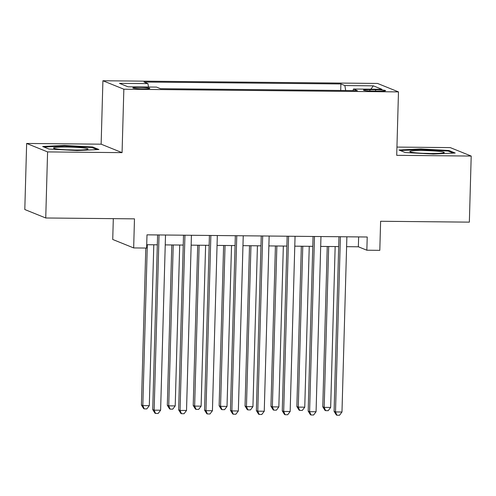 <?xml version="1.0" encoding="UTF-8"?>
<svg xmlns="http://www.w3.org/2000/svg" width="496" height="496" viewBox="0 0 496 496"><rect width="100%" height="100%" fill="white"/><g stroke="black" fill="none" stroke-linecap="round" stroke-linejoin="round"><path stroke-width="0.74" d="M143.158 88.84A8.488 0.694 1.6 0 0 149.835 88.344A8.488 0.694 1.6 0 0 139.537 87.377A8.488 0.694 1.6 0 0 132.86 87.866A8.488 0.694 1.6 0 0 143.158 88.84M113.311 218.649L112.728 239.475L133.666 247.926L146.624 248.056L146.99 234.837L367.22 237.001L366.848 250.213L379.806 250.344L380.618 221.266L469.352 222.14L471.2 156.06L450.263 147.61L396.943 147.083M26.648 143.456L24.8 209.529L45.737 217.986L47.585 151.906L122.072 152.638L123.845 89.206L102.908 80.749L101.134 144.181L26.648 143.456L47.585 151.906M123.845 89.206L398.48 91.896L377.543 83.446L102.908 80.749M375.627 89.714L369.923 89.658A8.227 0.676 1.6 0 0 363.456 90.136A8.227 0.676 1.6 0 0 373.432 91.072L379.136 91.128A8.227 0.676 1.6 0 0 385.603 90.65A8.227 0.676 1.6 0 0 375.627 89.714L375.59 91.097M345.7 90.514L344.85 85.554L340.888 83.954L143.976 82.026L147.938 83.619L119.437 83.34L128.042 86.819L156.544 87.098L160.506 88.697L357.411 90.625L353.45 89.026L353.04 90.582M344.85 85.554L373.345 85.833L381.951 89.305L353.45 89.026M133.666 247.926L134.478 218.854L45.737 217.986M398.48 91.896L396.713 155.329L471.2 156.06M346.599 246.673L358.36 246.785L366.848 250.213M146.717 244.714L157.331 244.813M165.236 244.894L183.241 245.067M191.146 245.148L209.145 245.322M217.056 245.402L235.054 245.576M242.966 245.656L260.964 245.83M268.875 245.911L286.874 246.084M294.785 246.165L312.784 246.338M320.689 246.419L338.694 246.593M358.633 236.914L358.36 246.785M340.702 90.464L340.888 83.954M147.938 83.619L148.521 87.017M370.865 89.199L373.345 85.833M420.744 148.955L398.896 149.984L405.201 152.532L433.355 154.051L455.204 153.022L448.899 150.474L420.744 148.955L420.726 149.575M122.072 152.638L101.134 144.181M48.949 149.042L77.103 150.555L98.952 149.532L92.647 146.983L64.492 145.464L42.644 146.494L48.949 149.042M448.874 151.305L448.899 150.474M64.474 146.084L64.492 145.464M92.622 147.814L92.647 146.983M338.966 236.722L334.093 411.37L335.507 411.94L340.399 236.735M341.98 412.002L339.518 415.251L336.927 415.226L335.507 411.94L341.98 412.002L346.878 236.797M336.927 415.226L336.362 414.997L334.093 411.37M327.248 246.481L322.772 406.801L324.186 407.371L330.665 407.433L335.16 246.562M328.681 246.493L324.186 407.371L325.612 410.651L325.041 410.428L322.772 406.801M330.665 407.433L328.203 410.682L325.612 410.651M430.714 153.518A17.242 1.414 1.6 0 0 444.087 152.712A17.242 1.414 1.6 0 0 423.355 150.548A17.242 1.414 1.6 0 0 409.969 151.757A17.242 1.414 1.6 0 0 430.714 153.518M430.689 153.518A13.057 1.073 1.6 0 0 424.179 153.32A13.057 1.073 1.6 0 0 423.299 153.314M400.26 150.536L420.924 149.563L448.204 151.038L453.338 153.109M87.209 149.426A17.242 1.414 1.6 0 0 87.842 149.215A17.242 1.414 1.6 0 0 74.66 147.269A17.242 1.414 1.6 0 0 54.362 147.653A17.242 1.414 1.6 0 0 53.717 148.267A17.242 1.414 1.6 0 0 69.341 149.91A17.242 1.414 1.6 0 0 87.209 149.426M74.437 150.028A13.057 1.073 1.6 0 0 67.053 149.817M44.008 147.045L64.672 146.072L91.952 147.541L97.086 149.618M313.063 236.468L308.183 411.116L309.597 411.686L314.489 236.48M316.076 411.748L313.608 414.997L311.017 414.972L309.597 411.686L316.076 411.748L320.968 236.542M311.017 414.972L310.453 414.743L308.183 411.116M287.153 236.214L282.274 410.862L283.687 411.432L288.579 236.226M290.166 411.494L287.699 414.743L285.107 414.718L283.687 411.432L290.166 411.494L295.058 236.294M285.107 414.718L284.543 414.489L282.274 410.862M261.243 235.96L256.364 410.607L257.777 411.178L262.669 235.972M264.256 411.24L261.789 414.489L259.203 414.464L257.777 411.178L264.256 411.24L269.148 236.04M259.203 414.464L258.633 414.234L256.364 410.607M235.333 235.705L230.454 410.353L231.868 410.924L236.766 235.718M238.347 410.986L235.885 414.234L233.294 414.21L231.868 410.924L238.347 410.986L243.238 235.786M233.294 414.21L232.723 413.98L230.454 410.353M301.339 246.227L296.862 406.546L298.276 407.117L304.755 407.179L309.25 246.307M302.771 246.239L298.276 407.117L299.702 410.403L299.131 410.173L296.862 406.546M304.755 407.179L302.293 410.428L299.702 410.403M275.429 245.973L270.952 406.292L272.366 406.863L278.845 406.925L283.34 246.053M276.861 245.985L272.366 406.863L273.792 410.149L273.228 409.919L270.952 406.292M278.845 406.925L276.384 410.173L273.792 410.149M249.525 245.718L245.043 406.038L246.456 406.608L252.935 406.67L257.43 245.799M250.951 245.731L246.456 406.608L247.882 409.894L247.318 409.665L245.043 406.038M252.935 406.67L250.474 409.919L247.882 409.894M223.615 245.464L219.133 405.784L220.553 406.354L227.025 406.416L231.52 245.545M225.041 245.477L220.553 406.354L221.972 409.64L221.408 409.411L219.133 405.784M227.025 406.416L224.564 409.665L221.972 409.64M209.424 235.451L204.544 410.099L205.958 410.669L210.856 235.464M212.437 410.731L209.975 413.98L207.384 413.955L205.958 410.669L212.437 410.731L217.329 235.532M207.384 413.955L206.813 413.726L204.544 410.099M197.706 245.21L193.223 405.53L194.643 406.1L201.116 406.162L205.611 245.291M199.132 245.229L194.643 406.1L196.063 409.386L195.498 409.157L193.223 405.53M201.116 406.162L198.654 409.411L196.063 409.386M183.514 235.197L178.634 409.845L180.048 410.415L184.946 235.209M186.527 410.477L184.066 413.726L181.474 413.701L180.048 410.415L186.527 410.477L191.419 235.278M181.474 413.701L180.91 413.472L178.634 409.845M171.796 244.956L167.319 405.275L168.733 405.846L175.212 405.908L179.701 245.036M173.228 244.974L168.733 405.846L170.153 409.132L169.589 408.902L167.319 405.275M175.212 405.908L172.744 409.157L170.153 409.132M157.604 234.943L152.725 409.591L154.144 410.161L159.036 234.955M160.617 410.223L158.156 413.472L155.564 413.447L154.144 410.161L160.617 410.223L165.515 235.023M155.564 413.447L155 413.218L152.725 409.591M145.793 248.05L141.41 405.021L142.823 405.592L149.302 405.654L153.791 244.782M147.318 244.72L142.823 405.592L144.243 408.878L143.679 408.648L141.41 405.021M149.302 405.654L146.835 408.902L144.243 408.878M369.886 90.973L369.923 89.658"/></g></svg>
